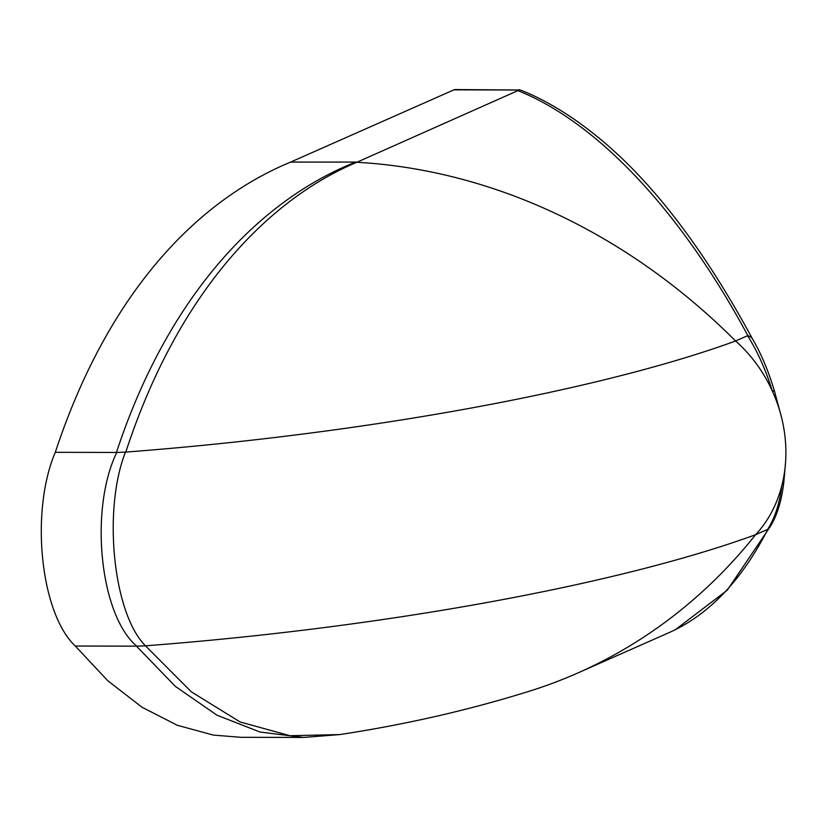 <?xml version="1.0" encoding="UTF-8"?>
<svg xmlns="http://www.w3.org/2000/svg" width="827" height="827" viewBox="0 0 827 827"><rect width="100%" height="100%" fill="white"/><g stroke="black" fill="none" stroke-linecap="round" stroke-linejoin="round"><path stroke-width="1.24" d="M453.909 89.854L517.888 89.998L455.263 89.554A13.108 6.389 90.1 0 0 453.909 89.854L290.639 162.082C198.035 200.33 108.513 291.156 55.285 452.317C29.927 511.727 40.482 613.376 75.298 646.021L107.768 680.735L142.037 707.25L177.319 725.279L213.418 735.1L240.833 737.302L303.499 737.446L339.752 734.583L290.039 735.72L240.15 721.981L191.368 691.868L145.469 645.804C113.258 613.851 102.558 510.321 125.456 452.1L116.741 452.452C89.027 509.732 99.933 615.371 136.755 646.156L145.48 645.815M518.674 89.698L521.113 90.277M517.888 89.998L517.898 90.629C597.435 122.375 680.972 211.361 747.835 335.586L751.112 337.168L752.394 338.729C701.131 244.027 647.076 174.807 590.209 131.069C567.095 113.041 543.97 99.405 520.845 90.164M747.877 335.679L747.587 335.7C757.708 351.837 765.916 370.196 772.222 390.757A13.108 3.163 -16.1 0 1 774.661 391.822L774.661 391.822C768.572 371.209 761.119 353.449 752.27 338.522M783.882 481.655A13.108 7.495 -173.8 0 1 783.872 481.738A13.108 7.495 -173.8 0 1 783.872 481.759A13.108 7.495 -173.8 0 1 781.97 485.087A131.079 111.883 -113.9 0 0 785.65 460.97A131.079 111.883 -113.9 0 0 785.133 437.938A131.079 111.883 -113.9 0 0 781.67 417.945A131.079 111.883 -113.9 0 0 772.222 390.757A131.079 111.883 -113.9 0 0 735.596 341.003A627.641 535.72 -113.9 0 0 356.85 162.278L517.898 90.629M783.872 481.759C781.784 500.314 777.235 515.273 770.237 526.634L767.849 529.29C741.767 580.265 709.049 614.606 669.715 632.335L577.939 672.93A627.641 535.72 -113.9 0 0 755.62 534.707A650.28 120.308 174.1 0 1 145.8 645.784M767.601 529.404L755.62 534.707A131.079 111.883 -113.9 0 0 781.97 485.087C779.675 503.281 774.889 518.053 767.601 529.404L767.88 529.228M125.456 452.1L125.787 452.08A650.28 120.308 174.1 0 0 735.596 341.003L747.587 335.7M356.385 162.082L290.639 162.082M125.787 452.08C179.376 288.23 271.349 198.025 356.85 162.278M341.22 734.345L339.752 734.583C407.577 724.235 472.124 709.349 533.415 689.914A627.641 535.72 -113.9 0 0 577.939 672.93M136.755 646.156L75.298 646.021M355.279 162.226C265.715 197.736 170.724 287.641 116.442 452.452L116.741 452.431M116.442 452.452L55.285 452.317M136.465 646.156L175.345 686.379L216.922 715.159L259.978 732.019L303.457 737.436M781.67 417.945L774.661 391.822M675.39 629.678L727.305 590.147L770.433 526.303M785.65 460.97L783.872 481.738"/></g></svg>
